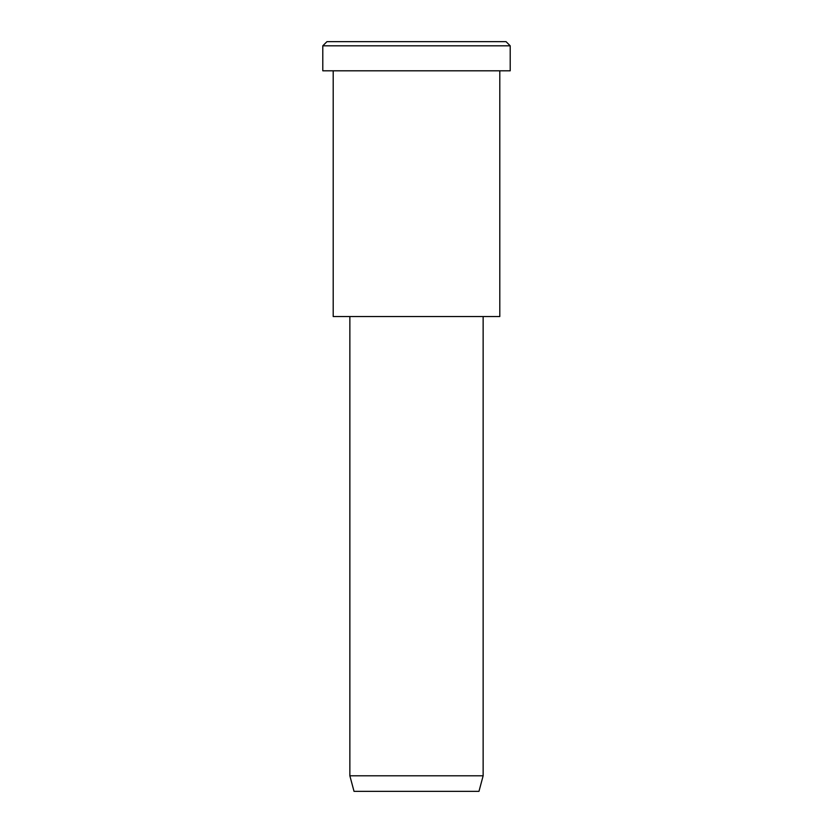 <?xml version="1.0" encoding="UTF-8"?>
<svg xmlns="http://www.w3.org/2000/svg" width="833" height="833" viewBox="0 0 833 833"><rect width="100%" height="100%" fill="white"/><g stroke="black" fill="none" stroke-linecap="round" stroke-linejoin="round"><path stroke-width="0.62" stroke-dasharray="4.17 3.12" d="M506.048 41.65L371.726 41.65M510.212 45.815L322.788 45.815L510.212 45.815M478.975 791.35L385.262 791.35M483.14 775.804L349.86 775.804L483.14 775.804M483.14 316.54L349.86 316.54L483.14 316.54M374.85 316.54L499.8 316.54M499.8 70.805L333.2 70.805L499.8 70.805M369.644 70.805L510.212 70.805"/><path stroke-width="1.25" d="M510.212 70.805L322.788 70.805L510.212 70.805L510.212 45.815L506.048 41.65L326.952 41.65L506.048 41.65L510.212 45.815L322.788 45.815L510.212 45.815L322.788 45.815L510.212 45.815L510.212 70.805L369.644 70.805M483.14 775.804L478.975 791.35L354.025 791.35L478.975 791.35L483.14 775.804L349.86 775.804L483.14 775.804L349.86 775.804L483.14 775.804L483.14 316.54L349.86 316.54L483.14 316.54L483.14 775.804M478.975 791.35L385.262 791.35M499.8 316.54L333.2 316.54L499.8 316.54L499.8 70.805L333.2 70.805L499.8 70.805L499.8 316.54L374.85 316.54M371.726 41.65L506.048 41.65M326.952 41.65L322.788 45.815L322.788 70.805M354.025 791.35L349.86 775.804L349.86 316.54M333.2 70.805L333.2 316.54"/></g></svg>
